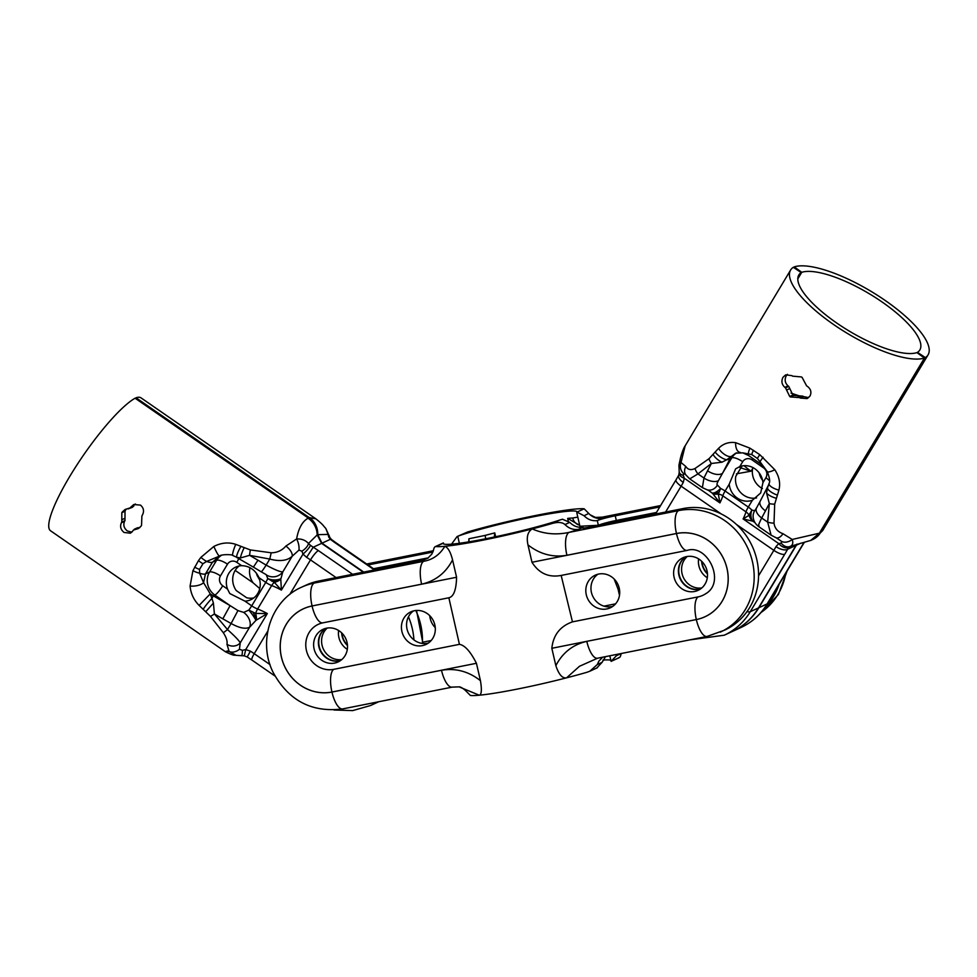 <?xml version="1.0" encoding="UTF-8"?>
<svg xmlns="http://www.w3.org/2000/svg" width="977" height="977" viewBox="0 0 977 977"><rect width="100%" height="100%" fill="white"/><g stroke="black" fill="none" stroke-linecap="round" stroke-linejoin="round"><path stroke-width="1.47" d="M459.361 543.297L457.749 536.3L460.411 535.286A67.083 5.349 167 0 1 532.575 516.943A67.083 5.349 167 0 1 577.028 511.85A67.083 5.349 167 0 1 577.016 512.095L584.075 515.758L588.752 513.45M576.772 512.62L579.911 526.261L598.376 525.272L597.289 520.594L602.064 518.421C596.996 518.995 592.599 517.383 588.85 513.548L584.161 508.797A76.658 6.118 -13 0 0 575.27 509.066A76.658 6.118 -13 0 0 487.926 526.432A76.658 6.118 167 0 0 467.556 531.989L460.411 535.286M659.78 506.941L615.241 515.795A14.374 1.148 -13 0 0 597.301 520.619C592.233 521.193 587.824 519.581 584.087 515.746M598.376 525.272A14.374 1.148 167 0 1 616.316 520.448L656.471 512.461M779.157 584.258A64.69 60.208 65.2 0 1 764.93 607.596M602.882 518.25L602.064 518.421L602.882 518.25A90.837 7.254 -13 0 0 601.722 517.334A20.358 7.266 -101.2 0 1 602.284 517.151L595.506 517.407L601.722 517.334L660.562 505.634M595.384 517.395L590.108 514.781M619.284 657.631L611.101 661.368L616.389 655.726L621.164 653.528C620.676 656.446 619.809 657.839 618.551 657.716M610.857 660.281A67.083 5.349 -13 0 0 602.992 660.098M368.036 564.962L432.872 552.066M428.341 557.83L373.507 568.736M451.545 544.165L457.065 536.568L467.556 531.989M469.07 541.832L468.899 538.767L468.74 541.881M485.606 538.803A9.587 3.957 -105.1 0 0 485.105 535.42A67.083 5.349 167 0 1 494.765 532.905L495.644 536.739M468.899 538.767L485.105 535.42M494.325 537.02L494.765 532.905M429.758 615.681A17.965 16.719 -114.8 0 0 435.266 627.625M341.95 633.145A17.965 16.719 -114.8 0 0 347.458 645.089M602.064 518.396L597.289 520.594M609.819 655.775L611.101 661.368M616.402 655.738L616.902 654.37M578.115 518.445L577.773 517.114L572.705 518.005A67.083 5.349 -13 0 0 567.661 518.396L568.26 521.01M579.654 525.15A9.587 8.756 -92.6 0 1 572.705 518.005M579.703 525.357L567.661 518.396M605.752 522.903A4.787 1.71 -101.2 0 1 606.155 523.867M619.65 590.951A17.965 16.719 65.2 0 1 618.075 589.155L614.154 579.031M615.571 603.835L603.933 606.143M707.458 573.487A17.965 16.719 65.2 0 1 701.95 561.543M596.788 667.975L602.076 662.333L597.301 664.531L589.9 671.187L586.982 672.274A76.658 6.118 167 0 1 566.599 677.83L579.483 666.277L597.558 658.217M605.52 656.629L602.088 662.345M683.033 508.577L678.661 510.592L569.115 532.38A20.358 7.266 78.8 0 0 566.916 555.278L676.463 533.491A44.319 41.254 65.2 0 1 727.01 568.455A44.319 41.254 65.2 0 1 696.332 619.577A20.358 7.266 -101.2 0 0 707.067 636.442L724.629 630.141A64.69 60.208 -114.8 0 0 754.855 552.787A64.69 60.208 -114.8 0 0 683.033 508.577L591.378 526.798A14.374 1.148 -13 0 1 582.145 527.836A14.374 1.148 -13 0 0 582.145 527.836L578.201 529.387C573.145 529.998 568.736 528.386 564.999 524.551M569.762 522.353C573.511 526.188 577.92 527.8 582.976 527.189L582.145 527.824M582.976 527.201L583.171 528.02M707.067 636.442L597.521 658.229A20.358 7.266 -101.2 0 1 586.798 641.364C572.888 644.576 562.569 652.673 555.852 665.667L551.834 648.288C553.263 635.038 560.139 626.233 572.461 621.861L561.164 575.441L687.197 550.381A20.358 7.266 78.8 0 0 687.393 550.332M459.043 686.855C460.558 686.819 462.805 688.138 465.785 690.812L470.377 695.465A76.658 6.118 -13 0 0 479.267 695.209A76.658 6.118 167 0 0 566.599 677.83C562.422 678.624 558.832 674.57 555.852 665.667M579.019 529.265A90.837 7.254 -13 0 1 569.115 532.38C556.133 535.164 543.835 534.004 532.221 528.911A76.658 6.118 -13 0 0 552.591 523.354C558.221 521.865 562.349 522.268 564.987 524.564L569.762 522.365L562.447 519.227L559.748 520.057A67.083 5.349 167 0 1 487.572 538.4A67.083 5.349 167 0 1 443.131 543.493A67.083 5.349 167 0 1 443.131 543.249L443.68 543.994M561.714 575.331C548.976 577.883 539.072 573.523 531.976 562.263L527.971 544.885C526.31 537.045 527.727 531.72 532.221 528.911A76.658 6.118 -13 0 1 444.889 546.29A76.658 6.118 167 0 1 435.986 546.546L435.192 546.656M428.231 557.977L425.777 558.917A14.374 1.148 167 0 1 410.291 562.813L318.636 581.046A64.69 60.208 65.2 0 0 306.057 585.138L301.673 587.153A64.69 60.208 65.2 0 1 314.264 583.061L423.81 561.274A90.837 7.254 167 0 1 422.65 560.358L427.902 558.148L431.822 554.106L433.361 550.735L366.668 564.01M443.131 543.249L435.986 546.546C434.728 546.424 433.849 547.816 433.373 550.735M421.612 584.173A20.358 7.266 78.8 0 1 423.81 561.274C432.738 559.711 439.76 554.704 444.889 546.29C448.04 547.572 450.592 552.103 452.559 559.882C445.842 572.876 435.522 580.973 421.612 584.173L312.078 605.96A44.319 41.254 -114.8 0 0 281.4 657.081A44.319 41.254 -114.8 0 0 331.948 692.058L441.494 670.271C455.6 667.902 468.581 671.37 480.44 680.664L476.434 663.285C470.45 651.5 464.783 645.199 459.422 644.344L448.858 597.777L322.813 622.85A20.358 7.266 78.8 0 0 322.996 622.801M452.363 687.087A20.358 7.266 -101.2 0 1 452.253 687.112A20.358 7.266 -101.2 0 1 441.494 670.271M301.673 587.153C270.714 600.501 257.476 641.865 273.255 672.628C288.716 700.729 311.858 712.819 342.683 708.911L452.229 687.124L459.031 686.855L479.267 695.209C481.563 694.708 481.954 689.86 480.44 680.664M465.687 690.715L464.429 689.493M435.192 546.668L443.411 542.907M428.353 643.074A17.965 16.719 65.2 0 1 427.535 643.257A17.965 16.719 65.2 0 1 408.13 632.4A17.965 16.719 65.2 0 1 413.527 610.906M422.406 645.626A17.965 16.719 -114.8 0 0 425.899 644.49A17.965 16.719 -114.8 0 0 433.556 621.164A17.965 16.719 -114.8 0 0 410.853 611.858A17.965 16.719 -114.8 0 0 402.451 633.34A17.965 16.719 -114.8 0 0 422.406 645.626M340.558 660.537A17.965 16.719 65.2 0 1 339.727 660.721A17.965 16.719 65.2 0 1 320.334 649.864A17.965 16.719 65.2 0 1 325.72 628.37M334.598 663.09A17.965 16.719 -114.8 0 0 338.091 661.954A17.965 16.719 -114.8 0 0 345.76 638.628A17.965 16.719 -114.8 0 0 323.045 629.322A17.965 16.719 -114.8 0 0 314.643 650.804A17.965 16.719 -114.8 0 0 334.598 663.09M448.675 597.814C453.621 596.849 456.259 589.998 456.577 577.26L452.559 559.882M322.666 622.874A23.961 22.3 -114.8 0 0 321.494 623.155A23.961 22.3 -114.8 0 0 306.619 651.244A23.961 22.3 -114.8 0 0 333.743 669.343L459.422 644.344M597.313 664.543L598.864 661.16L602.65 657.203M720.257 632.156A64.69 60.208 -114.8 0 0 750.483 554.802A64.69 60.208 -114.8 0 0 678.661 510.592A20.358 7.266 78.8 0 0 676.463 533.491A20.358 7.266 78.8 0 0 687.197 550.381C707.543 543.7 726.033 582.182 705.724 593.711A23.961 22.3 65.2 0 1 698.14 596.874L572.461 621.861M597.912 574.232A17.965 16.719 -114.8 0 0 591.354 584.307C590.242 589.937 591.439 595.115 594.944 599.829A17.965 16.719 -114.8 0 0 611.92 606.583A17.965 16.719 -114.8 0 0 612.75 606.399M606.79 608.952A17.965 16.719 65.2 0 1 586.835 596.666A17.965 16.719 65.2 0 1 595.237 575.184A17.965 16.719 65.2 0 1 617.952 584.49A17.965 16.719 65.2 0 1 610.283 607.816A17.965 16.719 65.2 0 1 606.79 608.952M685.72 556.768A17.965 16.719 -114.8 0 0 680.334 578.262A17.965 16.719 -114.8 0 0 699.727 589.119A17.965 16.719 -114.8 0 0 700.546 588.936M694.598 591.488A17.965 16.719 65.2 0 1 674.643 579.202A17.965 16.719 65.2 0 1 683.045 557.72A17.965 16.719 65.2 0 1 705.748 567.039A17.965 16.719 65.2 0 1 698.091 590.352A17.965 16.719 65.2 0 1 694.598 591.488M804.108 542.382A38.335 7.511 124.7 0 0 801.592 546.461L767.104 603.933L758.873 607.731C752.754 617.794 744.486 625.439 734.057 630.653A67.083 62.443 65.2 0 1 732.689 631.313A67.083 62.443 -114.8 0 0 734.057 630.653C744.23 625.549 752.388 617.965 758.506 607.902L750.275 611.7A9.587 2.955 -149 0 1 747.014 611.565M797.782 278.921L801.763 272.302A71.871 22.19 -149 0 1 877.712 299.035A71.871 22.19 -149 0 1 919.846 349.949A71.871 22.19 -149 0 1 917.476 352.355L925.378 357.606A81.457 25.146 31 0 0 928.065 354.883A81.457 25.146 31 0 0 880.301 297.167A81.457 25.146 31 0 0 794.228 266.88L801.763 272.302M793.776 267.625L794.228 266.88M820.301 532.758L814.464 538.632L822.61 530.645L820.301 532.758L925.378 357.606M701.62 561.225A17.965 16.719 -114.8 0 0 707.482 573.951M759.141 472.856A17.965 16.719 -114.8 0 0 762.597 480.354M736.414 473.833L751.069 471.183L740.09 467.641M800.078 396.137L791.04 393.12M762.439 488.549A17.965 16.719 65.2 0 1 752.608 468.618L752.827 467.531M707.311 577.749A17.965 16.719 65.2 0 1 698.616 558.893M814.464 538.632L812.449 539.67M797.171 544.104L796.389 545.203L800.651 543.236M758.873 607.731L796.389 545.203M924.45 358.046L916.927 352.624A71.871 22.19 -149 0 1 840.977 325.891A71.871 22.19 -149 0 1 798.832 274.964A71.871 22.19 -149 0 1 801.201 272.559L793.3 267.307A81.457 25.146 31 0 0 790.613 270.031A81.457 25.146 31 0 0 838.376 327.747A81.457 25.146 31 0 0 924.45 358.046L819.373 533.186L792.237 539.463L782.943 533.698C777.692 531.818 774.712 528.301 774.016 523.135L774.688 504.156L778.913 490.1C780.586 483.297 779.219 476.52 774.81 469.754L759.813 454.684L749.982 448.174L735.669 442.679C728.94 441.726 723.236 443.619 718.559 448.345L708.997 458.714L695.038 468.496C691.057 470.425 687.991 469.778 685.854 466.53L681.018 462.524L685.17 445.805L790.613 270.031M810.702 540.415L819.373 533.186M689.53 639.923L724.275 635.197A67.083 62.443 -114.8 0 0 750.275 611.7L784.763 554.215A38.335 7.511 124.7 0 0 787.621 549.257L796.023 545.374L796.878 544.189M796.023 545.374L758.506 607.902M796.988 397.566L800.529 395.929L793.568 395.477L790.381 396.943L799.577 397.59L802.776 396.112L800.444 395.966L797.415 397.358M802.776 396.112A71.871 22.19 31 0 0 803.521 396.589L800.31 398.066A81.457 25.146 -149 0 1 799.577 397.59M790.381 396.943A81.457 25.146 -149 0 1 789.721 396.479L792.897 395.013L788.732 386.391L785.52 387.869L789.721 396.479M785.52 387.869A81.457 25.146 -149 0 1 784.849 387.368L788.06 385.891C784.983 383.021 784.372 379.662 786.229 375.815L787.413 374.35M800.31 398.066L807.149 398.579L810.018 396.027C811.753 392.241 810.861 389.005 807.344 386.342A81.457 25.146 31 0 1 806.611 385.866L802.105 377.403A81.457 25.146 31 0 1 801.445 376.939L792.555 376.145A81.457 25.146 31 0 1 791.883 375.644L785.679 374.838L782.968 377.317C781.124 381.152 781.759 384.511 784.849 387.368M808.663 397.627L803.521 396.589M788.06 385.891A71.871 22.19 31 0 0 788.732 386.391M792.897 395.013A71.871 22.19 31 0 0 793.568 395.477M777.094 495.009A9.587 3.224 -155.7 0 1 767.458 487.975L766.579 493.031L769.326 503.582L767.653 522.121L771.109 535.188L776.153 537.777A9.587 5.386 -70.3 0 0 782.943 533.698M778.913 490.1A9.587 3.419 -162.3 0 1 769.07 483.407L767.458 487.975A11.98 6.363 -152.5 0 1 767.849 486.473A11.98 6.363 -152.5 0 1 767.885 486.399M767.201 471.451A9.587 2.284 -30 0 0 767.25 471.549A9.587 2.284 -30 0 0 774.81 469.754M763.122 457.26A9.587 0.659 128.6 0 0 759.972 461.73L767.25 471.549C769.668 477.838 770.279 481.795 769.082 483.407M757.383 458.457L759.972 461.73A11.98 2.345 -55.3 0 0 760.082 463.501L748.492 455.477L742.764 452.839L751.753 454.561L757.383 458.457A9.587 1.221 127.9 0 1 759.813 454.684M749.982 448.174A9.587 3.053 120.6 0 0 748.382 453.707A11.98 2.345 124.7 0 0 748.492 455.477M735.669 442.679A9.587 5.337 94.6 0 0 740.248 452.424A9.587 5.337 94.6 0 0 740.383 452.424M718.559 448.345A9.587 4.164 42 0 0 731.578 456.283L735.608 453.206M695.038 468.496A9.587 5.422 49.3 0 0 697.969 473.906L711.366 463.489L722.015 462.194L726.693 459.776A9.587 3.603 -143.6 0 1 715.311 452.253M726.693 459.776L731.578 456.283L730.173 458.592A11.98 6.363 -152.5 0 1 726.693 459.776M707.568 470.792L703.941 478.034A11.98 6.302 25.7 0 0 718.413 480.672L722.54 473.259A11.98 6.363 27.5 0 1 707.568 470.792L711.366 463.489A9.587 5.422 -124.6 0 1 708.997 458.714M685.854 466.53A9.587 7.914 146.9 0 0 685.659 474.7L689.713 478.889L697.969 473.906L703.941 478.034L702.39 487.645L689.884 478.999M683.241 475.359L683.595 473.576A9.587 8.891 -94.9 0 1 681.018 462.524L678.93 465.199L679.21 472.135A9.587 5.569 -14.2 0 0 683.241 475.359L684.315 478.254A9.587 4.824 -174 0 1 679.308 473.356A9.587 4.824 -174 0 1 679.308 473.332A9.587 4.824 -174 0 1 679.333 473.161M683.595 473.576L685.536 474.504M678.807 475.042A9.587 4.36 28.8 0 0 678.759 475.115A9.587 4.36 28.8 0 0 683.253 482.455L684.315 478.254L719.927 502.899L718.327 494.02A11.98 8.659 137.5 0 1 712.538 493.361L719.927 502.899A28.748 5.63 124.7 0 0 722.809 495.827A9.587 1.881 -55.3 0 1 723.444 494.167A9.587 1.881 -55.3 0 1 725.117 491.028L729.221 484.189L735.62 468.85L739.772 466.603A17.965 16.719 65.2 0 1 762.952 482.638L760.668 492.982L752.4 500.236A17.965 16.719 65.2 0 1 729.221 484.189M781.246 543.151A9.587 7.401 67.3 0 0 790.198 546.424A9.587 7.401 67.3 0 0 790.295 546.375C792.713 545.251 793.361 542.956 792.237 539.463A9.587 7.157 145.6 0 1 781.722 541.466L781.246 543.151L778.718 543.566A9.587 5.984 -131.3 0 0 789.037 547.242L787.621 549.257A9.587 4.36 -151.2 0 1 775.994 546.619A28.748 5.63 -55.3 0 1 773.845 550.344L758.543 575.856M752.4 500.236L748.297 507.075A9.587 1.881 124.7 0 0 746.623 510.202A9.587 1.881 124.7 0 0 745.988 511.875A28.748 5.63 -55.3 0 1 743.106 518.934L752.73 521.168A11.98 11.089 -79.3 0 1 749.066 515.294L743.106 518.934L778.718 543.566L775.994 546.619M789.037 547.242L790.198 546.424M774.016 523.135A9.587 4.238 -172.5 0 1 767.653 522.121L761.681 517.993L769.326 503.582A9.587 3.932 -177.6 0 0 774.688 504.156M776.007 537.729A9.587 5.386 -70.3 0 0 776.141 537.777L781.722 541.466M708.594 490.454L712.538 493.361M700.387 589.046A17.965 16.719 65.2 0 1 681.995 581.999A17.965 16.719 65.2 0 1 680.847 561.812A17.965 16.719 65.2 0 1 685.524 556.829M752.73 521.168L754.806 522.463M759.105 525.895C757.493 527.507 758.347 524.869 761.681 517.993A11.98 6.424 29.3 0 1 756.564 507.906L760.216 501.14A11.98 6.363 27.5 0 0 765.528 510.886M753.206 521.462A11.98 8.463 -62.5 0 1 751.838 510.043L749.066 515.294A9.587 8.121 -163.9 0 0 745.988 511.875L722.809 495.827A9.587 8.121 -163.9 0 0 718.327 494.02L720.66 488.476L717.46 485.08C716.605 484.8 716.923 483.334 718.413 480.672M756.601 507.82A11.98 6.424 29.3 0 0 756.577 507.881L754.635 510.8L751.838 510.043A9.587 2.955 -149 0 0 748.297 507.075L725.117 491.028A9.587 2.955 31 0 0 720.66 488.476A11.98 4.592 -49.9 0 1 712.025 492.97M753.377 518.616A11.98 11.187 -8.6 0 1 753.23 517.883A11.98 11.187 -8.6 0 1 753.218 517.822A11.98 11.187 -8.6 0 1 754.635 510.8M707.983 489.978A11.98 9.196 -79.4 0 0 708.203 490.027A11.98 9.196 -79.4 0 0 717.46 485.08M742.08 465.87L735.766 476.385A17.965 16.719 -114.8 0 0 756.564 497.916M687.283 556.463A17.965 16.719 -114.8 0 0 684.034 560.346A17.965 16.719 -114.8 0 0 684.633 579.74A17.965 16.719 -114.8 0 0 701.804 587.946M801.201 272.559L797.818 278.189M413.93 639.886A67.083 62.443 -114.8 0 0 408.459 616.78A67.083 62.443 65.2 0 1 413.93 639.886M352.612 574.293L318.38 550.601A38.335 11.834 31 0 0 313.214 547.23L321.616 543.359L317.171 534.92C316.939 527.861 313.971 522.231 308.268 518.018L135.095 398.213A81.457 15.95 -55.3 0 0 75.29 467.507A81.457 15.95 -55.3 0 0 50.56 530.78L225.394 651.744C237.167 657.533 234.48 654.175 236.068 655.323L229.119 651.464C224.356 652.025 224.136 651.793 228.484 650.755M321.616 543.359L363.261 572.168M139.882 527.592L133.373 530.084L138.368 528.569L141.14 526.066A81.457 15.95 124.7 0 1 141.543 525.394L141.897 515.88A81.457 15.95 124.7 0 1 142.361 515.148C144.364 511.276 143.729 507.918 140.468 505.097L133.739 504.535L130.771 507.136L135.437 503.998M226.969 644.27L229.119 651.464A9.587 7.01 142.4 0 0 239.426 649.314L240.22 642.89C239.304 640.814 235.066 636.369 227.482 629.554L214.403 613.947A9.587 1.551 142.7 0 1 210.458 616.377L223.281 632.669C226.359 637.358 227.58 641.23 226.969 644.27A9.587 8.549 8.6 0 0 240.22 642.89L249.624 627.222L255.95 620.346L267.319 613.556L255.669 613.422A11.98 5.483 69.6 0 1 256.401 619.882M308.268 518.018L308.024 518.189C302.284 521.535 298.486 528.459 296.605 538.974L285.882 546.07C281.999 550.503 277.114 552.75 271.203 552.787L250.32 549.929L235.75 544.36C228.569 541.991 221.266 542.687 213.841 546.461L200.896 557.366L198.465 560.639L192.933 570.653L190.088 586.041C190.759 593.552 193.764 600 199.125 605.41L210.458 616.377M133.373 530.084A81.457 15.95 124.7 0 0 132.982 530.78L130.381 533.21L124.055 532.453C120.684 529.681 119.805 526.444 121.392 522.768A81.457 15.95 -55.3 0 1 121.783 522.072L124.983 520.594L125.007 511.227L121.82 512.693L121.783 522.072M121.82 512.693A81.457 15.95 -55.3 0 1 122.223 512.021L126.741 508.98M131.455 507.442L125.08 509.481L122.223 512.021M132.542 507.234L128.256 508.907M130.307 507.857A81.457 15.95 -55.3 0 1 130.771 507.136M138.478 527.617L136.572 528.606M131.871 532.196L127.315 530.951C123.945 528.178 123.029 524.954 124.592 521.278L121.392 522.768M124.983 520.594A71.871 14.069 124.7 0 0 124.592 521.278M125.41 510.556A71.871 14.069 124.7 0 0 125.007 511.227M133.971 505.646A71.871 14.069 124.7 0 0 133.507 506.379M240.769 546.631A9.587 1.685 118.1 0 0 236.678 557.232L240.464 557.965L249.575 555.327L269.774 559.064C279.849 561.714 287.323 560.761 292.196 556.243A9.587 4.555 -137.8 0 0 285.882 546.07M280.79 579.239A11.98 9.318 148.8 0 1 274.317 582.329L281.388 590.108L280.79 579.239L282.793 571.911C280.008 571.887 274.464 569.615 266.147 565.109L257.965 560.212L253.385 567.124L236.519 557.317M235.75 544.36A9.587 1.502 111.8 0 0 232.856 555.547A9.587 1.502 111.8 0 0 232.929 555.559M200.896 557.366A9.587 2.235 38.2 0 0 206.635 561.445L219.459 556.108A9.587 1.124 -114.5 0 1 213.841 546.461M192.933 570.653A9.587 3.615 23.4 0 0 199.601 573.169L199.552 569.408L202.972 563.705L206.635 561.445A11.98 3.7 -149 0 0 212.498 562.19L219.422 556.121M199.125 605.41L210.238 593.906L203.558 582.597L199.601 573.169A11.98 3.7 31 0 0 205.463 573.914L212.498 562.19L216.576 560.309L209.542 572.034L205.463 573.914L203.558 582.597A9.587 3.7 -6.7 0 1 190.088 586.041M222.805 618.832L231.109 623.509L237.936 610.564L230.108 605.618L222.805 618.832L214.403 613.947L213.413 603.041L211.936 598.449A9.587 1.087 129.2 0 0 203.277 609.123M211.936 598.449L210.238 593.906L213.242 595.811L211.936 598.449M223.281 632.669A9.587 1.319 -42.2 0 0 227.482 629.554L231.109 623.509C239.389 628.077 245.557 629.322 249.624 627.222A11.98 8.463 -131.7 0 0 243.7 612.42L237.936 610.564M236.068 655.323L241.441 655.677A9.587 1.539 -93.9 0 0 241.429 655.677A9.587 1.539 -93.9 0 0 242.443 650.316L239.426 649.314M250.368 651.146L245.715 649.571L244.274 655.836L247.218 656.984L250.368 651.146A28.748 8.878 31 0 1 254.228 653.686L267.783 631.105M301.905 551.199A9.587 4.421 -34.9 0 0 308.451 543.493C305.545 540.196 301.6 538.693 296.605 538.974A9.587 4.274 76.1 0 1 298.974 550.075L301.905 551.199L303.004 554.093A9.587 1.966 136.2 0 0 310.454 545.313L313.214 547.23L306.631 557.354A28.748 8.878 -149 0 1 310.503 559.894L336.076 577.578M259.015 577.7A17.965 16.719 65.2 0 1 250.808 599.731A17.965 16.719 65.2 0 1 244.946 601.148L229.778 593.54L227.556 589.119A17.965 16.719 65.2 0 1 235.762 567.1A17.965 16.719 65.2 0 1 241.624 565.671C249.501 565.915 255.29 569.921 259.015 577.7L265.781 582.377A9.587 2.955 31 0 0 269.298 584.49A9.587 2.955 31 0 0 271.679 585.553A28.748 8.878 -149 0 1 281.388 590.108L303.004 554.093L306.631 557.354M280.936 578.702A11.98 8.024 -177.7 0 1 267.747 578.555L274.317 582.329A9.587 4.494 111 0 0 271.679 585.553L257.61 609.001A28.748 8.878 31 0 1 267.319 613.556L245.715 649.571L242.443 650.316M310.454 545.313L308.451 543.493L317.171 534.92A19.161 17.537 -124.7 0 0 308.024 518.189M271.203 552.787L269.774 559.064L266.147 565.109A11.98 0.611 -58.3 0 1 261.299 571.85A11.98 0.611 -58.3 0 0 261.299 571.85L253.397 567.112M250.32 549.929A9.587 0.794 97.9 0 0 249.575 555.327L257.965 560.212M265.732 574.366L266.257 574.806A11.98 11.602 152.9 0 0 282.793 571.911L292.196 556.243L298.974 550.075M340.387 660.647A17.965 16.719 65.2 0 1 326.55 658.095A17.965 16.719 65.2 0 1 325.524 628.419M266.257 574.806L267.747 578.555A9.587 1.881 124.7 0 1 265.781 582.377L251.712 605.838A9.587 2.955 -149 0 0 255.229 607.938A9.587 2.955 -149 0 0 257.61 609.001A9.587 4.494 111 0 0 255.669 613.422L248.817 610.088L243.7 612.42M255.95 620.346A11.98 1.905 -127.9 0 0 248.817 610.088A9.587 1.881 -55.3 0 0 251.712 605.838L244.946 601.148M239.109 565.988A17.965 16.719 -114.8 0 0 236.239 590.56L246.644 597.753A17.965 16.719 -114.8 0 0 253.825 597.9M327.283 628.052A17.965 16.719 -114.8 0 0 329.725 656.617A17.965 16.719 -114.8 0 0 341.803 659.548M136.035 397.786A81.457 15.95 -55.3 0 1 140.993 397.847L315.827 518.811L309.208 517.59L136.035 397.786L135.559 398.531M315.815 518.799C323.68 525.028 322.923 525.528 325.793 528.398L328.125 534.419A9.587 4.262 -11.9 0 1 329.298 535.946A9.587 4.262 -11.9 0 1 329.322 536.092M309.208 517.59C314.887 521.803 317.733 527.495 317.733 534.651L321.995 543.188L330.385 539.304A9.587 3.297 -52.2 0 1 331.569 539.548L329.97 537.716A9.587 3.517 149.4 0 0 328.651 536.923L330.385 539.304A38.335 11.834 31 0 0 335.209 542.846A9.587 1.881 -55.3 0 1 335.978 542.772L331.569 539.548M329.994 537.753A9.587 3.517 149.4 0 0 329.97 537.716L325.793 528.423M309.44 517.529A19.161 18.038 77.2 0 1 317.733 534.651L328.125 534.419L328.651 536.923M341.62 632.827A17.965 16.719 -114.8 0 0 347.482 645.541M256.401 573.133A17.965 16.719 -114.8 0 0 257.122 575.49L259.723 580.057M259.748 588.581L253.08 582.793A17.965 16.719 65.2 0 1 249.978 567.722M347.311 649.351A17.965 16.719 65.2 0 1 346.566 648.85A17.965 16.719 65.2 0 1 338.616 630.495M363.749 572.07L321.995 543.188M584.161 508.797L577.016 512.095M616.316 520.448L615.241 515.795M785.813 573.169A64.69 60.208 65.2 0 1 761.132 612.408M433.336 550.833L366.754 564.071M423.004 642.145L431.175 640.521M619.491 595.298L618.075 589.155M696.332 619.577L586.798 641.364M527.971 544.885C539.841 554.191 552.823 557.647 566.916 555.278M559.748 520.057L552.591 523.354M318.636 581.046L314.264 583.061A20.358 7.266 78.8 0 0 312.078 605.96L456.577 577.26M342.683 708.911A20.358 7.266 -101.2 0 1 331.948 692.058M425.777 558.917L422.65 560.358M476.434 663.285L331.936 692.021A44.283 41.217 65.2 0 1 281.437 657.081A44.283 41.217 65.2 0 1 312.078 605.996A20.358 7.266 78.8 0 0 322.813 622.85L321.494 623.155M333.743 669.343A20.358 7.266 78.8 0 0 331.936 692.021M698.14 596.874A20.358 7.266 78.8 0 0 696.332 619.552A44.283 41.217 -114.8 0 0 726.973 568.467A44.283 41.217 -114.8 0 0 676.475 533.527L531.976 562.263M551.834 648.288L696.332 619.552M801.592 546.461A9.587 2.955 31 0 0 802.08 546.033L804.389 542.32M741.103 627.429A67.083 62.443 65.2 0 0 767.104 603.933A9.587 2.955 31 0 0 767.592 603.517C761.095 614.215 752.266 622.19 741.103 627.429L724.275 635.197M820.497 532.636A19.161 18.27 58.4 0 1 814.708 538.474A19.161 18.27 58.4 0 1 814.623 538.535M752.608 468.618L751.069 471.183A26.355 8.134 -149 0 1 744.095 465.699M786.546 390.043L789.746 388.565M766.579 493.031A9.587 3.395 19.9 0 0 775.897 498.148M751.753 454.561A9.587 2.516 -58.6 0 1 753.426 450.275M713.234 454.793A9.587 4.018 40 0 0 722.015 462.194M679.223 472.147L678.759 475.127L676.072 479.78A9.587 2.955 31 0 0 681.116 486.18A28.748 5.63 124.7 0 0 683.253 482.455M665.593 512.046L681.116 486.18L721.221 513.926M784.763 554.215A9.587 2.955 -149 0 1 773.845 550.344L736.475 524.478M718.987 492.127A11.98 6.241 132.7 0 1 712.441 493.287M752.815 521.217A11.98 9.648 -66.9 0 1 749.811 513.45M722.54 473.259L730.173 458.592L731.785 457.834L722.54 473.259M736.805 452.766A16.768 15.608 -114.8 0 0 731.785 457.834A9.587 2.955 31 0 1 742.703 461.718A7.193 6.692 65.2 0 1 752.009 459.862A9.587 1.881 124.7 0 0 752.815 458.469M739.772 466.603L742.703 461.718M752.009 459.862L763.599 467.885A9.587 1.881 124.7 0 0 764.063 467.104M763.599 467.885A7.193 6.692 65.2 0 1 765.883 477.753A9.587 2.955 -149 0 1 769.571 480.904M765.883 477.753L762.952 482.638M790.381 546.338L810.629 540.44A19.161 17.293 -110 0 0 810.654 540.44A19.161 17.293 -110 0 0 819.08 533.295M124.958 518.262L121.771 519.74M240.464 557.965A9.587 1.539 -66.1 0 1 243.981 548.121M198.465 560.639A9.587 2.65 35.9 0 0 202.972 563.705M199.552 569.408A9.587 3.236 -154.1 0 1 194.594 567.1M205.964 611.492L213.413 603.041M247.218 656.984L251.956 660.098A9.587 1.881 -55.3 0 1 254.228 653.686L270.018 664.604M333.939 709.986L352.636 710.609L370.478 705.553A67.083 62.443 -114.8 0 0 376.866 702.109M318.38 550.601A9.587 1.881 124.7 0 0 310.503 559.894L289.742 594.492M252.958 612.261A11.98 3.297 58.4 0 1 256.304 619.968M280.802 579.141A11.98 8.671 171 0 1 271.667 581.095M230.108 605.618L213.242 595.811L214.855 595.066L230.108 605.618M221.376 555.363A16.768 15.608 -114.8 0 0 216.576 560.309A9.587 2.955 31 0 1 227.482 564.181A7.193 6.692 65.2 0 1 236.8 562.337A9.587 1.881 124.7 0 0 238.73 558.588M209.542 572.034A16.768 15.608 -114.8 0 0 214.855 595.066A9.587 1.881 -55.3 0 0 222.732 585.785A7.193 6.692 65.2 0 1 220.448 575.905A9.587 2.955 31 0 0 209.542 572.034M227.556 589.119L222.732 585.785M220.448 575.905L227.482 564.181M236.8 562.337L241.624 565.671M335.209 542.846L374.399 569.957M415.811 610.503A67.083 62.443 65.2 0 1 422.43 643.44M253.08 582.793L235.176 570.409M787.144 570.947L778.364 594.578L761.034 612.518M660.623 505.549L602.308 517.151M589.9 671.187L597.46 667.694M822.622 530.645L928.065 354.883M802.08 546.033L767.592 603.517M742.801 452.839L735.547 453.243M676.072 479.78L655.518 514.049M760.216 501.152L768.264 485.593M771 535.115L758.421 526.408M753.365 518.567L753.218 517.822M758.433 526.395C755.477 524.051 753.743 521.217 753.243 517.883M760.094 463.489L764.063 467.091M702.39 487.645L708.63 490.478M685.17 445.805C682.557 449.493 680.151 458.995 680.224 459.239L678.942 465.174M134.264 529.265L137.464 527.788M235.469 556.743L232.868 555.534C233.271 554.399 220.839 554.13 219.446 556.108L219.385 556.133M251.956 660.098L275.013 676.047M241.429 655.665L244.274 655.836M265.805 574.427L261.299 571.85M370.478 705.553L378.771 701.73M335.978 542.772L375.07 569.823M416.52 610.442L422.956 643.489"/></g></svg>

